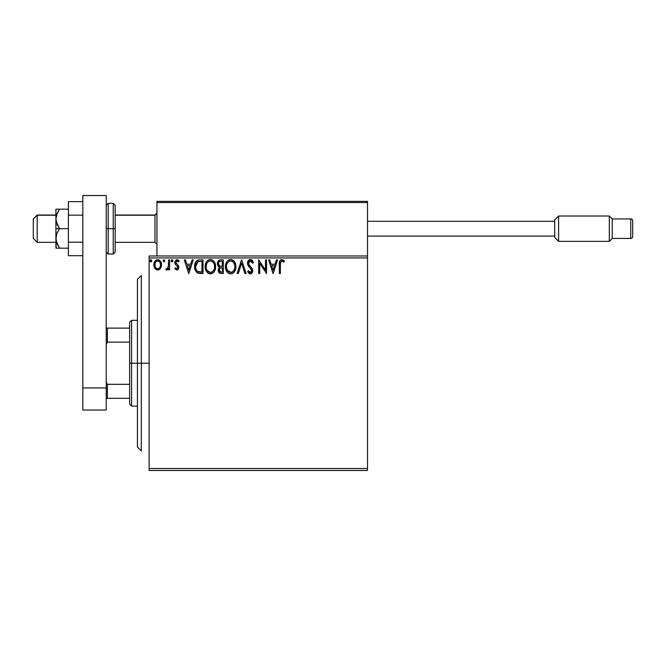 <?xml version="1.0" encoding="UTF-8"?>
<svg xmlns="http://www.w3.org/2000/svg" width="666" height="666" viewBox="0 0 666 666"><rect width="100%" height="100%" fill="white"/><g stroke="black" fill="none" stroke-linecap="round" stroke-linejoin="round"><path stroke-width="1" d="M149.126 470.471L367.515 470.471L149.126 470.471L149.126 257.925L367.515 257.925L367.515 468.514L149.126 468.514L149.126 470.471M159.723 260.414L161.547 264.835C161.572 262.004 160.29 260.298 157.692 259.707C155.103 260.298 153.821 262.013 153.846 264.835L154.87 268.381L157.692 270.03L160.531 268.373L161.497 265.767L161.43 263.511L160.614 261.455L159.074 260.006L156.818 259.815L154.787 261.455L153.904 265.776L154.87 268.381L156.851 269.913L158.949 269.772L160.531 268.381M168.548 259.882L169.597 259.882L168.548 259.882L168.307 266.999L167.757 268.273L166.425 268.623L165.926 269.688L167.341 269.872L168.548 268.381L168.548 269.855L169.597 269.855L169.597 259.882L169.597 269.855L169.597 259.882L168.548 259.882L168.381 266.658L165.926 269.688L166.725 270.03L168.548 268.381L168.548 269.855L169.597 269.855L168.548 269.855M175.524 269.397L174.85 268.606L175.466 267.757L174.85 268.606L176.873 270.03L178.155 269.464L178.763 268.323L178.538 265.876L175.899 262.537L176.898 260.964L178.621 261.979L179.221 261.055L178.321 260.09L176.099 259.965L174.875 262.079L175.191 264.127L177.755 266.991L177.248 268.673L176.382 268.698L175.466 267.757L174.85 268.606L176.715 270.021M199.55 259.882L197.502 260.306L195.771 261.929L194.88 264.144L194.655 267.482L195.271 270.246L196.903 272.536L200.957 273.526L203.022 273.526L203.022 259.882L199.85 259.882C196.212 260.373 194.464 262.595 194.622 266.533C194.464 269.33 195.488 271.495 197.702 273.035L203.022 273.526L203.022 259.882L203.022 273.526L200 273.501M220.238 259.898L223.318 259.882L219.888 259.948L217.807 261.705L217.499 264.835L219.522 267.241L218.315 269.33L218.431 271.445L219.78 273.243L223.318 273.526L223.318 259.882L223.318 273.526L223.318 259.882L220.596 259.882C218.456 260.206 217.382 261.497 217.374 263.753L219.522 267.241L218.248 270.146C218.265 272.294 219.314 273.426 221.387 273.526L223.318 273.526L221.387 273.526M238.286 273.526L237.146 273.526L241.517 259.882L237.146 273.526L238.286 273.526L241.608 263.17L244.93 273.526L246.07 273.526L241.691 259.882L246.07 273.526L241.691 259.882L237.146 273.526L238.286 273.526L241.608 263.17L244.93 273.526L246.07 273.526L244.93 273.526M265.493 259.882L265.493 270.03L258.666 259.882L258.666 273.526L259.715 273.526L259.715 263.345L266.542 273.526L266.542 259.882L265.493 259.882L266.542 259.882L265.493 259.882L265.493 270.03L258.666 259.882L258.666 273.526L259.715 273.526L259.715 263.345L266.542 273.526L266.542 259.882L266.325 273.526M280.369 264.444L281.127 261.18L282.184 260.98L283.858 262.154L284.39 261.105L281.818 259.532L280.403 260.023L279.587 261.288L279.32 273.526L280.369 273.526L280.369 264.444C280.053 262.779 280.536 261.605 281.826 260.93L283.858 262.154L284.39 261.105L281.818 259.532C279.728 260.24 278.896 261.83 279.32 264.31L279.32 273.526L280.369 273.526L280.419 262.862M276.423 259.882L277.564 259.882L273.193 273.526L277.564 259.882L276.423 259.882L275.025 264.252L271.187 264.252L269.788 259.882L268.639 259.882L273.018 273.526L277.564 259.882L276.423 259.882L275.025 264.252L271.187 264.252L269.788 259.882L268.639 259.882L273.018 273.526L268.639 259.882L269.788 259.882M250.349 259.532L248.202 260.781L247.469 263.22L248.143 265.651L251.507 269.813L251.59 271.362L250.882 272.327L249.658 272.302L248.468 270.729L247.644 271.57L248.659 273.11L250.283 273.876L252.139 272.81L252.689 270.155L251.964 268.281L248.868 264.585L248.643 262.421L250.424 260.93L251.781 261.755L252.564 263.203L253.421 262.512L251.923 260.115L250.349 259.532C248.451 259.94 247.486 261.172 247.469 263.22L251.673 270.754L250.291 272.477L248.468 270.729L247.644 271.57L250.283 273.876C251.923 273.526 252.739 272.461 252.722 270.696L252.181 268.614L248.868 264.585L248.518 263.245L250.424 260.93L252.564 263.203L253.421 262.512L250.349 259.532M235.922 266.641C235.972 262.754 234.216 260.389 230.652 259.532C227.098 260.414 225.349 262.812 225.424 266.708C225.349 270.646 227.123 273.035 230.736 273.876C234.265 272.952 235.997 270.538 235.922 266.641L235.622 264.219L234.299 261.48L232.975 260.215L230.652 259.532L228.338 260.231L227.023 261.513L225.707 264.269L225.424 266.708L226.681 271.428L228.388 273.202L230.428 273.868L232.401 273.51L233.966 272.336L235.306 270.08L235.906 267.257M215.618 266.641L214.927 263.062L213.603 261.014L211.563 259.698L209.141 259.707L207.109 261.039L205.802 263.112L205.136 266.092L205.411 269.164L206.385 271.428L208.092 273.202L211.047 273.834L213.028 272.935L214.402 271.345L215.618 266.641C215.667 262.754 213.911 260.389 210.356 259.532C206.801 260.414 205.053 262.812 205.12 266.708C205.053 270.646 206.826 273.035 210.439 273.876C213.969 272.952 215.701 270.538 215.618 266.641M192.083 259.882L193.223 259.882L188.844 273.526L193.223 259.882L192.083 259.882L190.676 264.252L186.846 264.252L185.439 259.882L184.299 259.882L188.669 273.526L193.223 259.882L192.083 259.882L190.676 264.252L186.846 264.252L185.439 259.882L184.299 259.882L188.669 273.526L184.299 259.882L185.439 259.882M172.927 260.839L172.427 259.815L171.67 259.815L171.387 261.596L172.244 261.954L172.877 261.238L172.044 261.979L172.927 260.839L172.044 259.707L171.17 260.839L172.044 261.979L171.17 260.839L172.044 259.707L172.927 260.839L171.953 259.715M164.877 260.839L164.002 259.707L163.12 260.839L164.002 261.979L164.877 260.839L164.002 261.979L164.877 260.839L164.002 259.707L163.12 260.839L164.002 261.979L163.12 260.839L164.002 259.707L164.877 260.839M151.748 260.839L151.249 259.815L150.499 259.815L150.216 261.596L151.074 261.954L151.698 261.238L150.874 261.979L151.748 260.839L150.874 259.707L150 260.839L150.874 261.979L150 260.839L150.874 259.707L151.748 260.839L150.974 259.715M367.515 255.977L149.126 255.977L149.126 468.514L367.515 468.514L367.515 470.471L367.515 257.925L149.126 257.925L149.126 255.977L367.515 255.977L367.515 257.925L367.515 201.382L367.515 255.977M280.369 273.526L279.32 273.526M279.354 262.928L279.404 262.254M279.628 261.172L279.853 260.681M283.866 260.531L283.275 260.023M284.39 261.105L283.858 262.154L283.216 261.605M283.083 261.513L281.127 261.18M282.517 261.122L281.826 260.93L282.517 261.122M280.636 261.846L280.486 262.337M273.11 270.238L271.636 265.651L274.575 265.651L273.11 270.238L271.636 265.651L274.575 265.651L273.11 270.238M259.715 273.526L258.666 273.526L258.908 259.882M251.19 259.682L251.681 259.94M252.556 260.839L253.188 261.963M253.197 261.988L253.421 262.512L252.406 262.829M250.832 260.997L250.016 260.98M249.692 261.105L249.101 261.563M249.284 261.372L248.818 261.979M248.551 262.829L249.109 264.993M250.116 266.25L250.607 266.758M252.689 271.245L252.58 271.786M252.58 271.803L252.131 272.819M250.05 273.859L250.558 273.859M249.375 273.659L248.251 272.594M247.869 271.969L247.644 271.57L248.626 271.02M248.468 270.729L250.599 272.444M251.298 269.38L250.724 268.631M249.3 267.166L248.493 266.184M247.86 265.076L247.644 264.46M247.877 261.338L248.618 260.273M249.134 259.865L249.7 259.615M252.947 261.472L252.322 260.523M248.718 264.26L248.543 263.586M235.622 269.081L235.481 269.58M235.481 269.588L234.698 271.345M234.349 271.87L233.957 272.336M232.392 273.51L231.951 273.684M229.512 273.709L228.813 273.443M228.38 273.193L227.805 272.76M227.447 272.402L225.707 269.164M225.674 269.031L225.491 267.948M225.491 265.484L225.583 264.835M225.882 263.678L226.09 263.12M226.681 261.996L227.023 261.513M227.414 261.039L227.988 260.489M228.33 260.231L228.779 259.973M229.437 259.707L230.028 259.574M231.277 259.574L231.851 259.698M233.1 260.306L233.899 261.014M234.299 261.48L234.648 261.979L234.299 261.48M234.798 262.221L235.231 263.062M235.348 263.345L235.622 264.211M230.444 260.939L230.686 260.93C233.525 261.638 234.923 263.545 234.873 266.65L234.815 265.692M231.177 260.964L232.176 261.28L231.177 260.964M232.742 261.638L233.933 263.012M234.715 265.018L234.873 266.65C234.931 269.78 233.541 271.72 230.686 272.477C227.83 271.753 226.423 269.83 226.473 266.708L226.482 267.208L226.473 266.708C226.407 263.561 227.814 261.63 230.686 260.93M234.332 269.555L233.491 270.987M226.523 267.699L226.482 267.208M227.472 270.479L231.185 272.436L228.222 271.395L226.706 268.664M229.254 261.255L229.712 261.072M227.014 263.794L227.248 263.286M226.698 264.743L227.006 263.803M231.377 272.402L231.935 272.211M232.118 272.128L231.185 272.436M234.091 270.08L232.542 271.87M234.815 267.64L234.64 268.614M219.73 273.218L219.239 272.86M219.014 272.61L218.664 272.061M218.415 271.412L218.29 270.821M218.315 269.33L218.54 268.531M218.939 267.824L219.522 267.241M219.28 267.124L218.207 266.3L217.374 263.753M217.566 262.346L218.173 261.097M218.648 260.572L219.231 260.181M218.848 265.276L219.372 265.834L218.515 264.535L218.598 262.737L218.423 263.753C218.515 262.079 219.405 261.255 221.07 261.28L222.269 261.28L222.269 266.35L220.071 266.192L221.736 266.35L220.071 266.192L218.481 264.369M220.804 272.103L219.297 270.121C219.347 268.531 220.163 267.74 221.736 267.757L222.269 267.757L222.269 272.128L220.288 271.978M219.297 270.121L219.547 268.897L219.297 270.121M221.736 267.757L220.762 267.849L222.269 267.757L222.269 272.128L221.179 272.128M220.304 268.015L220.762 267.849M219.638 261.497L220.28 261.33M219.139 261.855L218.806 262.296M219.755 271.595L219.389 270.904M219.547 268.897L219.922 268.315M215.601 267.257L215.551 267.874M215.326 269.072L215.185 269.58M215.185 269.588L214.061 271.861M214.052 271.87L213.669 272.327M212.096 273.51L211.655 273.684M209.207 273.709L208.516 273.443M208.075 273.193L207.509 272.76M207.143 272.402L205.411 269.164M205.378 269.031L205.186 267.94M205.186 265.484L205.286 264.835M205.586 263.678L205.794 263.12M206.385 261.996L206.718 261.513M207.109 261.039L207.692 260.489M208.033 260.231L208.475 259.973M209.141 259.707L209.74 259.574M210.98 259.574L211.555 259.698M212.804 260.306L213.603 261.014M214.002 261.48L214.352 261.979L213.994 261.48M214.502 262.221L214.927 263.062M215.043 263.345L215.326 264.211M206.71 263.794L206.951 263.286M214.41 265.018L214.569 266.65C214.635 269.78 213.245 271.72 210.389 272.477L208.533 271.886L207.176 270.479L210.389 272.477C207.526 271.753 206.119 269.83 206.169 266.708C206.102 263.561 207.509 261.63 210.389 260.93L210.881 260.964L210.389 260.93C213.228 261.638 214.619 263.545 214.569 266.65L214.519 265.692M206.169 266.708L206.402 264.743L206.169 266.708M206.227 267.699L206.185 267.208M208.949 261.255L209.415 261.072M212.437 261.638L213.636 263.012M210.389 272.477L210.881 272.436L210.389 272.477M211.072 272.402L211.638 272.211M211.821 272.128L210.881 272.436M214.036 269.555L212.246 271.87M198.102 273.193L198.818 273.368M197.494 272.927L196.936 272.56M195.271 270.246L195.113 269.83M195.096 269.763L194.922 269.172M194.913 269.131L194.772 268.448M194.697 267.89L194.655 267.474M194.639 265.909L194.68 265.326M195.488 262.437L195.771 261.938M195.779 261.913L196.112 261.43M196.528 260.972L198.443 260.006M198.659 259.965L198.068 260.098M197.919 271.578L198.26 271.745C196.395 270.571 195.538 268.831 195.671 266.533L198.035 261.63L201.973 261.28L201.973 272.128L197.444 271.262M196.02 264.102L195.854 264.71M196.645 262.812L197.502 261.929M198.202 261.563L198.718 261.43M200.516 272.111L199.75 272.061M195.671 266.533L195.812 264.901L195.671 266.533M195.796 268.065L195.704 267.307M196.195 269.505L195.962 268.823M196.562 270.238L196.212 269.547M196.304 263.395L195.812 264.901M188.761 270.238L187.288 265.651L190.226 265.651L188.761 270.238L187.288 265.651L190.226 265.651L188.761 270.238M176.59 268.773L175.732 268.123M177.764 267.899L177.039 268.773M177.248 268.673L177.764 267.923M177.464 266.4L176.523 265.526L177.822 267.457L177.239 266.142M176.815 265.751L176.14 265.226M175.033 263.761L174.85 262.587L175.191 264.127L176.523 265.526M179.221 261.055L178.621 261.979L179.221 261.055L177.064 259.707L174.85 262.587M174.892 261.963L175.041 261.363M175.866 260.131L176.798 259.723M177.589 259.765L178.305 260.081M178.321 260.098L178.821 260.514M177.414 260.955L178.346 261.605M176.224 261.472L175.899 262.537L176.898 260.964M178.688 266.242L178.871 267.407L178.538 265.876L175.899 262.537L176.44 263.836M177.631 264.802L178.097 265.243M176.873 270.03L178.854 267.016M178.763 268.315L178.621 268.748M178.396 269.164L177.755 269.788M172.044 261.979L171.17 260.839L172.144 259.715M167.849 269.472L167.349 269.863M166.883 270.013L165.926 269.688L166.725 270.03L165.926 269.688L166.425 268.623L167.233 268.723M166.425 268.623L166.891 268.806L166.425 268.623M167.94 267.99L168.448 266.233M168.481 265.801L168.54 264.494M168.523 264.943L168.548 263.228M164.002 261.979L163.12 260.839M158.941 269.78L159.782 269.231M157.909 270.021L157.484 270.021M156.926 269.938L156.069 269.58M154.429 267.615L154.112 266.775M154.087 266.7L153.904 265.792M153.846 264.835L153.863 264.394M154.229 262.587L154.778 261.463M155.311 260.764L155.761 260.348M156.81 259.823L157.234 259.732M158.158 259.732L159.39 260.181M160.531 268.373L161.53 265.309M161.497 265.759L161.314 266.675M155.952 261.746L157.7 260.93L156.618 261.214M155.944 267.923L155.053 266.159L155.053 263.511L154.895 264.827C154.853 262.72 155.786 261.422 157.7 260.93C159.615 261.422 160.548 262.72 160.498 264.827L160.339 263.511L160.498 264.827C160.548 266.949 159.607 268.273 157.7 268.806C155.786 268.273 154.853 266.949 154.895 264.827L154.937 265.509M157.043 268.698L156.452 268.398M155.053 266.159L155.261 266.791M155.261 266.8L155.519 267.324M158.35 261.03L159.557 261.863M158.525 268.631L158.033 268.781M159.374 268.015L158.949 268.39M233.866 262.912L234.815 265.667M221.32 266.35L220.896 266.325M220.687 266.308L220.271 266.25M218.598 262.737L219.547 261.538M221.07 261.28L222.269 261.28L222.269 266.35L221.736 266.35M206.402 264.743L206.71 263.803M207.159 262.92L207.484 262.454M210.639 260.939L211.355 261.072M214.027 263.778L214.344 264.71M214.519 267.64L214.344 268.614M207.176 270.479L206.402 268.664M200.841 261.28L201.973 261.28L201.973 272.128L201.282 272.128M197.586 271.37L196.778 270.554M155.053 263.511L155.553 262.287M159.848 262.287L160.339 263.511M160.348 266.159L160.19 266.675M156.443 268.39L155.961 267.932M141.325 363.22L137.421 363.22L137.421 447.069L137.421 279.379L137.421 363.22L141.325 363.22L141.325 450.965L141.325 363.22L149.126 363.22L141.325 363.22L141.325 275.474L141.325 363.22M156.926 202.556L156.926 201.382L195.921 201.382L156.926 201.382L156.926 255.977L156.926 202.556L367.515 202.556L366.342 201.382L158.092 201.382L366.342 201.382L367.515 202.556L156.926 202.556L158.092 201.382L157.01 202.106M328.513 201.382L367.515 201.382L328.513 201.382M37.196 215.226L33.3 219.072L33.3 238.428L33.3 218.931L37.196 215.226L37.196 242.332L37.196 215.226L55.919 215.226L37.196 215.226M156.926 213.311L154.97 215.226L154.97 242.332L154.97 215.226L115.193 215.226L154.97 215.226L156.926 213.311M367.174 201.723L367.515 202.556M632.7 220.879L632.7 236.48L632.7 220.879A1.948 1.948 0 0 0 630.752 218.931L630.752 238.428A1.948 1.948 0 0 0 632.7 236.48A1.948 1.948 0 0 1 630.752 238.428L630.752 218.931L612.229 218.931L609.298 216.009L609.298 241.358L612.229 238.428L612.229 218.931L612.229 238.428L630.752 238.428L612.229 238.428L609.298 241.358L609.298 216.009L558.607 216.009L554.703 219.905L554.703 237.454L558.607 241.358L558.607 216.009L558.607 241.358L609.298 241.358L558.607 241.358L554.703 237.454L554.703 219.905L558.607 216.009L609.298 216.009L612.229 218.931L630.752 218.931A1.948 1.948 0 0 1 632.7 220.879L632.7 221.029M367.515 236.089L554.703 236.089L367.515 236.089M554.703 221.27L367.515 221.27L554.703 221.27M56.185 248.177L55.919 238.428L55.919 248.177L68.398 248.177L59.515 248.177L56.951 243.523L55.919 238.428L56.951 233.35L59.515 228.679L56.951 224.026L55.919 218.931L55.919 228.679L59.515 228.679L56.194 221.528L55.919 218.931L56.951 213.844L59.515 209.182L68.398 209.182L55.919 209.182L59.515 209.182L56.527 215.035M56.951 248.177L59.515 248.177L56.194 241.025L55.919 228.679L55.919 238.428L56.951 233.35L59.515 228.679L68.398 228.679L55.919 228.679L55.919 209.182L55.919 218.931L56.951 213.844L59.515 209.182L56.951 213.836M56.951 243.515L56.643 242.674M59.515 209.182L56.951 209.182M82.825 242.191L68.398 242.191L68.398 215.168L82.825 215.168L68.398 215.168L68.398 201.665L82.825 201.665L68.398 201.665L68.398 242.191L82.825 242.191M68.398 255.702L82.825 255.702L68.398 255.702L68.398 242.191L68.398 255.702M82.825 410.023L82.825 195.529L106.227 195.529L106.227 387.945L106.227 195.529L82.825 195.529L82.825 387.945L106.227 387.945L82.825 387.945L82.825 410.023L106.227 410.023L106.227 387.945L106.227 410.023L82.825 410.023M106.227 205.278L108.175 203.33L108.175 228.679L106.227 228.679L108.175 228.679L108.175 203.33L113.245 203.33L113.245 228.679L115.193 228.679L115.193 205.278L115.193 252.081L115.193 228.679L113.245 228.679L113.245 203.33L115.193 205.278M108.175 228.679L113.245 228.679L108.175 228.679L108.175 254.029L108.175 228.679M106.227 252.081L108.175 254.029L113.245 254.029L113.245 228.679L113.245 254.029L115.193 252.081M129.629 328.122L129.629 363.22L131.577 363.22L131.577 320.329L131.577 363.22L137.421 363.22L131.577 363.22L131.577 406.118L131.577 363.22L129.629 363.22L129.629 322.277L129.629 328.122L106.227 328.122L107.392 328.122L107.392 342.133L129.629 342.133L107.392 342.133L107.392 328.122L129.629 328.122M129.629 384.315L129.629 363.22L129.629 404.17L129.629 384.315L107.392 384.315L106.227 381.943L107.392 384.315L107.392 398.318L129.629 398.318L107.392 398.318L107.392 384.315L129.629 384.315M106.227 344.505L107.392 342.133L106.227 344.505M106.227 398.318L107.392 398.318L106.227 398.318M141.325 450.965L137.421 447.069M141.325 275.474L137.421 279.379M55.919 242.332L37.196 242.332L33.3 238.428M156.926 244.28L154.97 242.332L115.193 242.332M156.926 213.078L154.97 215.035L115.193 215.035M55.919 215.035L37.196 215.035L33.3 218.931M129.629 322.277L131.577 320.329L137.421 320.329M137.421 406.118L131.577 406.118L129.629 404.17"/></g></svg>
